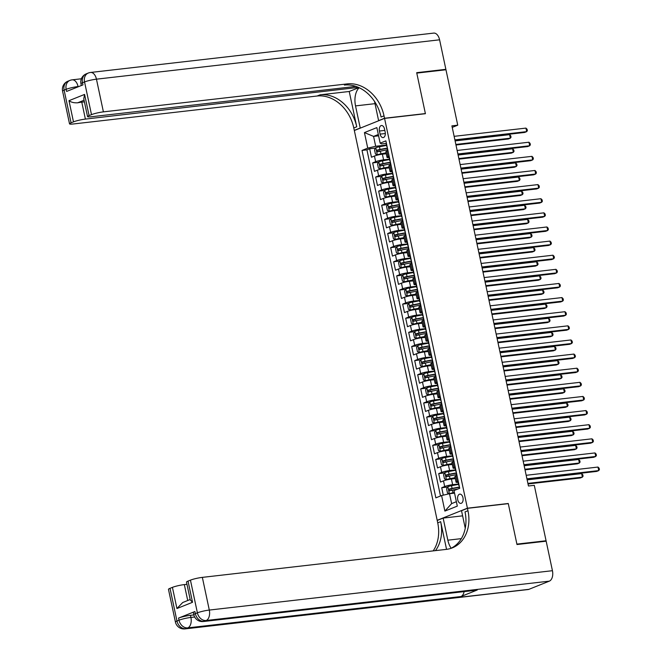 <?xml version="1.0" encoding="UTF-8"?>
<svg xmlns="http://www.w3.org/2000/svg" width="662" height="662" viewBox="0 0 662 662"><rect width="100%" height="100%" fill="white"/><g stroke="black" fill="none" stroke-linecap="round" stroke-linejoin="round"><path stroke-width="0.99" d="M462.97 497.708A4.659 2.756 -96.5 0 0 459.825 494.133A4.659 2.756 -96.5 0 0 457.74 499.81A4.659 2.756 -96.5 0 0 460.893 503.385A4.659 2.756 -96.5 0 0 462.97 497.708M437.723 520.249L437.185 520.315L354.336 130.513L384.564 118.39L467.413 508.193L437.185 520.315M386.26 153.75L382.379 154.196A5.826 0.753 168 0 0 374.444 156.042L371.465 157.233L369.661 148.76L375.627 148.081M389.446 159.17L383.579 159.84A5.826 0.753 168 0 0 375.644 161.685L372.665 162.885L378.623 162.198M372.665 162.885L374.46 171.359L377.448 170.159A5.826 0.753 168 0 1 385.383 168.314L389.264 167.875M392.268 181.992L388.387 182.439A5.826 0.753 168 0 0 380.451 184.284L377.464 185.484L375.66 177.011L381.626 176.324M395.272 196.118L391.383 196.564A5.826 0.753 168 0 0 383.447 198.41L380.468 199.601L378.664 191.128L384.63 190.449M398.267 210.243L394.387 210.69A5.826 0.753 168 0 0 386.451 212.535L383.472 213.727L381.668 205.253L387.634 204.566M401.271 224.36L397.39 224.807A5.826 0.753 168 0 0 389.455 226.652L386.467 227.852L384.672 219.379L390.638 218.692M404.275 238.486L400.394 238.932A5.826 0.753 168 0 0 392.458 240.778L389.471 241.978L387.675 233.504L393.633 232.817M407.279 252.611L403.398 253.058A5.826 0.753 168 0 0 395.454 254.903L392.475 256.095L390.671 247.621L396.637 246.943M410.274 266.736L406.394 267.175A5.826 0.753 168 0 0 398.458 269.029L395.479 270.22L393.675 261.747L399.641 261.06M413.278 280.853L409.397 281.3A5.826 0.753 168 0 0 401.462 283.146L398.483 284.346L396.679 275.872L402.645 275.185M416.282 294.979L412.401 295.426A5.826 0.753 168 0 0 404.465 297.271L401.478 298.463L399.683 289.989L405.64 289.311M419.286 309.104L415.405 309.551A5.826 0.753 168 0 0 407.461 311.397L404.482 312.588L402.678 304.115L408.644 303.428M422.29 323.222L418.401 323.668A5.826 0.753 168 0 0 410.465 325.514L407.486 326.714L405.682 318.24L411.648 317.553M425.285 337.347L421.404 337.794A5.826 0.753 168 0 0 413.469 339.639L410.49 340.839L408.686 332.365L414.652 331.679M428.289 351.472L424.408 351.919A5.826 0.753 168 0 0 416.472 353.765L413.485 354.956L411.69 346.483L417.656 345.804M431.293 365.598L427.412 366.036A5.826 0.753 168 0 0 419.476 367.89L416.489 369.082L414.693 360.608L420.651 359.921M434.297 379.715L430.416 380.162A5.826 0.753 168 0 0 422.472 382.007L419.493 383.207L417.689 374.733L423.655 374.047M437.292 393.84L433.411 394.287A5.826 0.753 168 0 0 425.476 396.133L422.497 397.332L420.693 388.859L426.659 388.172M440.296 407.966L436.415 408.413A5.826 0.753 168 0 0 428.479 410.258L425.501 411.45L423.697 402.976L429.663 402.297M443.3 422.091L439.419 422.53A5.826 0.753 168 0 0 431.483 424.375L428.496 425.575L426.7 417.101L432.658 416.415M446.304 436.208L442.423 436.655A5.826 0.753 168 0 0 434.479 438.501L431.5 439.7L429.696 431.227L435.662 430.54M449.308 450.334L445.418 450.781A5.826 0.753 168 0 0 437.483 452.626L434.504 453.818L432.7 445.344L438.666 444.665M452.303 464.459L448.422 464.906A5.826 0.753 168 0 0 440.487 466.751L437.508 467.943L435.704 459.469L441.67 458.783M455.307 478.576L451.426 479.023A5.826 0.753 168 0 0 443.49 480.869L440.503 482.068L438.707 473.595L444.674 472.908M452.237 127.394L457.74 125.184L451.906 125.854L528.458 485.999L534.292 485.329L546.076 540.763L516.898 544.106L508.267 503.501L467.413 508.193M379.442 131.018L380.104 134.129A4.51 2.665 -96.5 0 0 383.149 137.597A4.51 2.665 -96.5 0 0 385.168 132.094L384.506 128.991A4.51 2.665 -96.5 0 0 381.461 125.523A4.51 2.665 -96.5 0 0 379.442 131.018L384.812 130.406M378.598 135.818L373.575 136.397L375.677 146.285L367.741 148.131L362.023 150.423L435.869 497.849L441.587 495.557L444.889 511.089L457.31 506.116L454.008 490.575L459.726 488.283L385.88 140.857L380.162 143.149L381.56 143.919L386.409 143.364M367.741 148.131L364.439 132.59L376.86 127.609L380.162 143.149M458.493 484.005L452.626 484.675L451.426 479.023M455.489 469.879L449.622 470.55L448.422 464.906M452.485 455.754L446.618 456.432L445.418 450.781M449.49 441.628L443.623 442.307L442.423 436.655M446.486 427.511L440.619 428.182L439.419 422.53M443.482 413.386L437.615 414.056L436.415 408.413M440.478 399.26L434.611 399.939L433.411 394.287M437.483 385.143L431.616 385.814L430.416 380.162M434.479 371.018L428.612 371.688L427.412 366.036M431.475 356.892L425.608 357.563L424.408 351.919M428.471 342.767L422.604 343.446L421.404 337.794M425.467 328.65L419.609 329.32L418.401 323.668M422.472 314.524L416.605 315.195L415.405 309.551M419.468 300.399L413.601 301.078L412.401 295.426M416.464 286.274L410.597 286.952L409.397 281.3M413.46 272.156L407.593 272.827L406.394 267.175M410.465 258.031L404.598 258.701L403.398 253.058M407.461 243.906L401.594 244.584L400.394 238.932M404.457 229.788L398.59 230.459L397.39 224.807M401.453 215.663L395.586 216.333L394.387 210.69M398.45 201.538L392.591 202.208L391.383 196.564M395.454 187.412L389.587 188.091L388.387 182.439M392.45 173.295L386.583 173.965L385.383 168.314M369.661 148.76L366.922 149.86L440.495 495.995M452.626 484.675A5.826 0.753 -12 0 0 444.69 486.52L441.711 487.72L443.292 495.159M438.707 473.595L441.686 472.395A5.826 0.753 -12 0 1 449.622 470.55M435.704 459.469L438.683 458.278A5.826 0.753 -12 0 1 446.618 456.432M432.7 445.344L435.687 444.152A5.826 0.753 -12 0 1 443.623 442.307M429.696 431.227L432.683 430.027A5.826 0.753 -12 0 1 440.619 428.182M426.7 417.101L429.679 415.901A5.826 0.753 -12 0 1 437.615 414.056M423.697 402.976L426.676 401.784A5.826 0.753 -12 0 1 434.611 399.939M420.693 388.859L423.672 387.659A5.826 0.753 -12 0 1 431.616 385.814M417.689 374.733L420.676 373.534A5.826 0.753 -12 0 1 428.612 371.688M414.693 360.608L417.672 359.416A5.826 0.753 -12 0 1 425.608 357.563M411.69 346.483L414.669 345.291A5.826 0.753 -12 0 1 422.604 343.446M408.686 332.365L411.665 331.166A5.826 0.753 -12 0 1 419.609 329.32M405.682 318.24L408.669 317.04A5.826 0.753 -12 0 1 416.605 315.195M402.678 304.115L405.665 302.923A5.826 0.753 -12 0 1 413.601 301.078M399.683 289.989L402.662 288.798A5.826 0.753 -12 0 1 410.597 286.952M396.679 275.872L399.658 274.672A5.826 0.753 -12 0 1 407.593 272.827M393.675 261.747L396.662 260.547A5.826 0.753 -12 0 1 404.598 258.701M390.671 247.621L393.658 246.43A5.826 0.753 -12 0 1 401.594 244.584M387.675 233.504L390.654 232.304A5.826 0.753 -12 0 1 398.59 230.459M384.672 219.379L387.651 218.179A5.826 0.753 -12 0 1 395.586 216.333M381.668 205.253L384.647 204.061A5.826 0.753 -12 0 1 392.591 202.208M378.664 191.128L381.651 189.936A5.826 0.753 -12 0 1 389.587 188.091M375.66 177.011L378.647 175.811A5.826 0.753 -12 0 1 386.583 173.965M389.157 156.273L388.064 156.712A5.826 0.753 168 0 0 387.038 157.382A5.826 0.753 168 0 0 389.413 157.49M387.957 150.622L386.865 151.06A5.826 0.753 168 0 0 385.838 151.73L387.038 157.382M390.961 164.747L389.868 165.186A5.826 0.753 168 0 0 388.834 165.856L390.034 171.508A5.826 0.753 -12 0 1 391.068 170.829L392.161 170.391M393.956 178.864L392.864 179.303A5.826 0.753 168 0 0 391.838 179.981L393.038 185.633A5.826 0.753 -12 0 1 394.064 184.955L395.156 184.516M396.96 192.99L395.868 193.428A5.826 0.753 168 0 0 394.842 194.107L396.042 199.75A5.826 0.753 -12 0 1 397.068 199.08L398.16 198.641M399.964 207.115L398.872 207.554A5.826 0.753 168 0 0 397.845 208.224L399.045 213.876A5.826 0.753 -12 0 1 400.071 213.197L401.164 212.767M402.968 221.24L401.875 221.671A5.826 0.753 168 0 0 400.841 222.349L402.041 228.001A5.826 0.753 -12 0 1 403.075 227.323L404.168 226.884M405.963 235.358L404.871 235.796A5.826 0.753 168 0 0 403.845 236.475L405.045 242.127A5.826 0.753 -12 0 1 406.079 241.448L407.163 241.009M408.967 249.483L407.875 249.922A5.826 0.753 168 0 0 406.849 250.6L408.049 256.244A5.826 0.753 -12 0 1 409.075 255.573L410.167 255.135M411.971 263.608L410.879 264.047A5.826 0.753 168 0 0 409.852 264.717L411.052 270.369A5.826 0.753 -12 0 1 412.078 269.691L413.171 269.252M414.975 277.726L413.882 278.164A5.826 0.753 168 0 0 412.848 278.843L414.056 284.495A5.826 0.753 -12 0 1 415.082 283.816L416.175 283.377M417.97 291.851L416.886 292.29A5.826 0.753 168 0 0 415.852 292.968L417.052 298.612A5.826 0.753 -12 0 1 418.086 297.941L419.178 297.503M420.974 305.976L419.882 306.415A5.826 0.753 168 0 0 418.856 307.085L420.056 312.737A5.826 0.753 -12 0 1 421.082 312.067L422.174 311.628M423.978 320.102L422.886 320.54A5.826 0.753 168 0 0 421.86 321.211L423.059 326.863A5.826 0.753 -12 0 1 424.085 326.184L425.178 325.745M426.982 334.219L425.889 334.658A5.826 0.753 168 0 0 424.863 335.336L426.063 340.988A5.826 0.753 -12 0 1 427.089 340.309L428.182 339.871M429.986 348.344L428.893 348.783A5.826 0.753 168 0 0 427.859 349.462L429.059 355.105A5.826 0.753 -12 0 1 430.093 354.435L431.185 353.996M432.981 362.47L431.889 362.908A5.826 0.753 168 0 0 430.863 363.579L432.063 369.231A5.826 0.753 -12 0 1 433.089 368.552L434.181 368.113M435.985 376.595L434.893 377.026A5.826 0.753 168 0 0 433.867 377.704L435.066 383.356A5.826 0.753 -12 0 1 436.093 382.677L437.185 382.239M438.989 390.712L437.896 391.151A5.826 0.753 168 0 0 436.87 391.83L438.07 397.473A5.826 0.753 -12 0 1 439.096 396.803L440.189 396.364M441.993 404.838L440.9 405.276A5.826 0.753 168 0 0 439.866 405.955L441.074 411.599A5.826 0.753 -12 0 1 442.1 410.928L443.192 410.49M444.988 418.963L443.896 419.402A5.826 0.753 168 0 0 442.87 420.072L444.07 425.724A5.826 0.753 -12 0 1 445.104 425.045L446.196 424.607M447.992 433.08L446.9 433.519A5.826 0.753 168 0 0 445.874 434.198L447.073 439.849A5.826 0.753 -12 0 1 448.1 439.171L449.192 438.732M450.996 447.206L449.903 447.644A5.826 0.753 168 0 0 448.877 448.323L450.077 453.967A5.826 0.753 -12 0 1 451.103 453.296L452.196 452.858M454 461.331L452.907 461.77A5.826 0.753 168 0 0 451.881 462.44L453.081 468.092A5.826 0.753 -12 0 1 454.107 467.413L455.199 466.983M457.003 475.457L455.911 475.895A5.826 0.753 168 0 0 454.877 476.566L456.077 482.217A5.826 0.753 -12 0 1 457.111 481.539L458.203 481.1M386.442 145.044L375.677 146.285M384.564 118.39L425.409 113.707L416.779 73.101L445.965 69.758L457.74 125.184M544.561 541.367L546.076 540.763M378.316 134.494L373.575 136.397L364.439 132.59M454.554 493.132L449.523 493.711L451.625 503.6L456.375 501.697M366.922 149.86L362.023 150.423M441.711 487.72L447.669 487.033M392.417 171.615A5.826 0.753 -12 0 1 390.034 171.508M395.421 185.732A5.826 0.753 -12 0 1 393.038 185.633M398.416 199.858A5.826 0.753 -12 0 1 396.042 199.75M401.42 213.983A5.826 0.753 -12 0 1 399.045 213.876M404.424 228.109A5.826 0.753 -12 0 1 402.041 228.001M407.428 242.226A5.826 0.753 -12 0 1 405.045 242.127M410.432 256.351A5.826 0.753 -12 0 1 408.049 256.244M413.427 270.477A5.826 0.753 -12 0 1 411.052 270.369M416.431 284.594A5.826 0.753 -12 0 1 414.056 284.495M419.435 298.719A5.826 0.753 -12 0 1 417.052 298.612M422.439 312.845A5.826 0.753 -12 0 1 420.056 312.737M425.434 326.97A5.826 0.753 -12 0 1 423.059 326.863M428.438 341.087A5.826 0.753 -12 0 1 426.063 340.988M431.442 355.213A5.826 0.753 -12 0 1 429.059 355.105M434.446 369.338A5.826 0.753 -12 0 1 432.063 369.231M437.45 383.455A5.826 0.753 -12 0 1 435.066 383.356M440.445 397.581A5.826 0.753 -12 0 1 438.07 397.473M443.449 411.706A5.826 0.753 -12 0 1 441.074 411.599M446.453 425.832A5.826 0.753 -12 0 1 444.07 425.724M449.457 439.949A5.826 0.753 -12 0 1 447.073 439.849M452.452 454.074A5.826 0.753 -12 0 1 450.077 453.967M455.456 468.199A5.826 0.753 -12 0 1 453.081 468.092M441.587 495.557L449.523 493.711M458.46 482.325A5.826 0.753 -12 0 1 456.077 482.217M444.889 511.089L451.625 503.6M508.267 503.501L507.762 503.708M386.442 143.489A3.856 0.496 168 0 0 386.169 143.753L386.74 146.434A3.856 0.496 168 0 0 387.088 146.559M455.009 140.443L524.652 132.45L526.695 131.63L454.885 139.872M525.942 128.105L527.076 129.231L527.374 130.646L526.695 131.63L525.942 128.105L454.132 136.339M387.659 150.737L387.105 148.131A3.856 0.496 -12 0 1 387.27 147.924L387.361 147.825M386.525 145.417L379.458 146.757A3.856 0.496 -12 0 0 375.859 147.709L374.526 149.778L375.428 154.014L377.365 154.767A3.856 0.496 -12 0 1 380.964 153.816L386.07 152.848M377.365 154.767L386.12 153.088M455.977 145.011L508.308 139.003L510.352 138.184L509.599 134.659L455.108 140.907M387.105 148.098L380.029 149.438A3.856 0.496 168 0 0 377.191 150.133L377.547 151.821A3.856 0.496 -12 0 1 380.393 151.135L387.452 149.794M379.227 151.631L378.871 149.935L387.146 148.346M455.853 144.44L510.352 138.184L511.031 137.2L510.733 135.784L509.599 134.659M62.584 91.149A8.738 8.738 0 0 1 67.872 81.227A8.738 6.959 68.1 0 0 64.123 90.131L71.074 122.834A8.738 1.125 168 0 0 69.527 123.844L62.584 91.149A8.738 1.125 -12 0 1 64.123 90.131L66.167 89.312L66.614 91.439L82.957 84.885L82.502 82.767L84.546 81.947A8.738 1.125 -12 0 1 96.453 79.175L103.404 111.87A8.738 1.125 168 0 0 91.497 114.642L84.546 81.947A8.738 6.959 -111.9 0 1 88.303 73.035A8.738 8.738 0 0 1 90.553 72.464A8.738 5.164 -96.5 0 1 96.453 79.175L439.593 39.811L445.874 69.328L416.688 72.679L425.385 113.566L384.531 118.25L384.018 115.85A36.402 28.996 68.1 0 0 347.335 83.892L103.404 111.87M424.88 113.765L425.385 113.566M359.176 87.723A16.376 9.673 -96.5 0 0 355.527 105.895L360.227 127.998L354.302 130.373L353.789 127.973A36.402 28.996 68.1 0 0 317.106 96.015L73.176 123.993A8.738 1.125 168 0 1 69.527 123.844M379.144 120.567L378.606 120.625L374.526 101.41M378.606 120.625L384.531 118.25M358.415 87.376L85.39 119.094A8.738 1.125 168 0 0 73.482 121.866L68.98 100.682L84.587 94.418L83.76 98.803L87.549 116.62A8.738 1.125 168 0 0 91.191 116.769L355.924 86.399M349.23 91.488L356.735 126.79A36.402 28.996 68.1 0 0 320.052 94.831L349.23 91.488L358.498 87.765M84.587 94.418L89.089 115.602L91.497 114.642M89.089 115.602A8.738 1.125 168 0 0 87.549 116.62M90.553 72.464L433.701 33.1A8.738 5.164 83.5 0 1 439.593 39.811M444.351 69.94L445.874 69.328M360.757 127.94L360.227 127.998M354.84 130.315L354.302 130.373M71.074 122.834L73.482 121.866M84.066 100.235L77.628 102.809A8.738 1.125 -12 0 1 81.782 102.147L85.39 119.094M84.405 101.849L81.782 102.147M384.018 115.85L381.08 117.025A36.402 28.996 68.1 0 0 344.397 85.067L347.335 83.892M77.628 102.809C73.962 102.982 71.082 102.271 68.98 100.682M194.901 611.531L195.348 613.649A8.738 1.125 168 0 0 193.809 614.667L193.354 612.549A8.738 1.125 -12 0 1 194.901 611.531L178.558 618.085A8.738 1.125 -12 0 1 190.466 615.321L190.913 617.439L194.669 617.009M193.867 614.924L190.466 615.321M516.989 544.528L508.3 503.641L467.446 508.333L467.96 510.733A36.402 28.996 -111.9 0 1 452.328 547.863A36.402 28.996 -111.9 0 1 446.279 549.386L202.349 577.372L209.3 610.066L552.439 570.702L546.167 541.185L516.989 544.528M462.614 515.847L443.143 518.081L447.835 540.184A16.376 9.673 -96.5 0 0 451.161 548.244M443.143 518.081L437.218 520.456L437.723 522.856A36.402 28.996 -111.9 0 1 433.196 550.892M446.552 549.352L440.669 521.673A36.402 28.996 -111.9 0 1 435.488 550.627M467.446 508.333L461.522 510.708L465.254 528.251M552.439 570.702A8.738 5.164 83.5 0 1 549.336 581.145L206.196 620.501L204.153 621.32A8.738 6.959 68.1 0 1 195.348 613.649L197.392 612.83L190.441 580.135L188.033 581.104A8.738 1.125 -12 0 0 186.494 582.121L190.275 599.929L192.534 602.288L176.928 608.543L172.426 587.36L170.018 588.328L176.969 621.022L179.005 620.203L178.558 618.085M172.426 587.36A8.738 1.125 -12 0 1 184.334 584.596L187.718 600.517M186.949 584.289L184.334 584.596M464.12 591.613A8.738 5.164 83.5 0 1 460.926 596.545L187.809 627.874L185.774 628.693A8.738 6.959 68.1 0 1 176.969 621.022A8.738 1.125 168 0 0 175.422 622.04L168.471 589.346A8.738 1.125 -12 0 1 170.018 588.328M549.336 581.145L528.913 589.337A8.738 5.164 83.5 0 1 528.111 589.536L184.963 628.9A8.738 5.164 -96.5 0 0 185.774 628.693L528.913 589.337M460.926 596.545L477.269 589.991A8.738 5.164 83.5 0 1 476.458 590.198L203.35 621.527A8.738 5.164 -96.5 0 0 204.153 621.32L477.269 589.991M190.441 580.135A8.738 1.125 -12 0 1 202.349 577.372M467.96 510.733L465.014 511.908A36.402 28.996 -111.9 0 1 450.839 548.401M176.928 608.543L182.704 602.528L190.193 599.524M389.438 157.614A3.856 0.496 168 0 0 389.173 157.87L389.744 160.56A3.856 0.496 168 0 0 390.092 160.684M458.013 154.56L527.655 146.575L529.691 145.756L457.889 153.989M528.946 142.222L530.072 143.356L530.378 144.771L529.691 145.756L528.946 142.222L457.136 150.464M378.829 161.884L380.319 168.876L378.432 168.14L377.53 163.903L378.863 161.834A3.856 0.496 -12 0 1 382.462 160.874L383.033 163.564L390.1 162.223A3.856 0.496 -12 0 1 390.274 162.049L390.365 161.942M392.442 171.739A3.856 0.496 168 0 0 392.177 171.996L392.748 174.677A3.856 0.496 168 0 0 393.096 174.809M461.009 168.686L530.651 160.701L532.695 159.881L460.893 168.115M531.95 156.348L533.076 157.482L533.373 158.888L532.695 159.881L531.95 156.348L460.14 164.59M393.658 178.988L393.104 176.373A3.856 0.496 -12 0 1 393.278 176.175L393.36 176.067M395.446 185.857A3.856 0.496 168 0 0 395.173 186.121L395.744 188.802A3.856 0.496 168 0 0 396.099 188.927M464.012 182.811L533.655 174.826L535.699 174.007L463.888 182.24M534.946 170.473L536.079 171.607L536.377 173.014L535.699 174.007L534.946 170.473L463.143 178.707M396.662 193.114L396.108 190.499A3.856 0.496 -12 0 1 396.281 190.292L396.364 190.193M398.45 199.982A3.856 0.496 168 0 0 398.176 200.238L398.747 202.928A3.856 0.496 168 0 0 399.103 203.052M467.016 196.937L536.659 188.943L538.702 188.124L466.892 196.366M537.949 184.599L539.083 185.724L539.381 187.139L538.702 188.124L537.949 184.599L466.147 192.832M399.666 207.231L399.112 204.624A3.856 0.496 -12 0 1 399.277 204.417L399.368 204.318M380.319 168.876L380.369 168.893A3.856 0.496 -12 0 1 383.96 167.941L389.074 166.973M380.369 168.893L389.124 167.213M382.462 160.874L389.529 159.542M458.981 159.128L511.312 153.129L513.356 152.31L512.603 148.776L458.112 155.032M383.033 163.564A3.856 0.496 168 0 0 380.195 164.25L380.551 165.947A3.856 0.496 -12 0 1 383.389 165.252L390.456 163.919M382.231 165.757L381.875 164.06L390.15 162.463M458.857 158.557L513.356 152.31L514.035 151.325L513.737 149.91L512.603 148.776M392.525 173.667L385.466 175A3.856 0.496 -12 0 0 381.866 175.951L380.534 178.02L381.436 182.257L383.364 183.018A3.856 0.496 -12 0 1 386.964 182.058L392.078 181.098M383.364 183.018L392.127 181.338M461.985 173.254L514.316 167.254L516.36 166.435L515.607 162.902L461.108 169.149M393.104 176.349L386.037 177.681A3.856 0.496 168 0 0 383.19 178.376L383.555 180.072A3.856 0.496 -12 0 1 386.393 179.377L393.46 178.045M385.234 179.882L384.87 178.186L393.154 176.589M461.861 172.683L516.36 166.435L517.039 165.442L516.732 164.035L515.607 162.902M395.528 187.785L388.462 189.125A3.856 0.496 -12 0 0 384.87 190.077L383.538 192.145L384.432 196.382L386.368 197.144A3.856 0.496 -12 0 1 389.968 196.184L395.073 195.216M386.368 197.144L395.131 195.464M464.981 187.379L517.312 181.371L519.356 180.552L518.611 177.027L464.112 183.275M396.108 190.466L389.033 191.806A3.856 0.496 168 0 0 386.194 192.501L386.558 194.198A3.856 0.496 -12 0 1 389.397 193.503L396.464 192.162M388.238 193.999L387.874 192.303L396.149 190.714M464.865 186.808L519.356 180.552L520.034 179.567L519.736 178.152L518.611 177.027M398.532 201.91L391.465 203.251A3.856 0.496 -12 0 0 387.874 204.202L386.534 206.271L387.435 210.508L389.372 211.261A3.856 0.496 -12 0 1 392.971 210.309L398.077 209.341M389.372 211.261L398.127 209.581M467.984 201.505L520.315 195.497L522.359 194.678L521.606 191.153L467.115 197.4M399.112 204.591L392.036 205.932A3.856 0.496 168 0 0 389.198 206.627L389.554 208.315A3.856 0.496 -12 0 1 392.401 207.628L399.459 206.287M391.234 208.125L390.878 206.428L399.153 204.831M467.868 200.934L522.359 194.678L523.038 193.693L522.74 192.278L521.606 191.153M401.445 214.107A3.856 0.496 168 0 0 401.18 214.364L401.751 217.045A3.856 0.496 168 0 0 402.099 217.177M470.02 211.054L539.662 203.069L541.706 202.249L469.896 210.483M540.953 198.716L542.079 199.85L542.385 201.265L541.706 202.249L540.953 198.716L469.143 206.958M402.67 221.356L402.107 218.741A3.856 0.496 -12 0 1 402.281 218.543L402.372 218.435M401.536 216.035L394.469 217.368A3.856 0.496 -12 0 0 390.87 218.328L389.537 220.396L390.439 224.633L392.376 225.386A3.856 0.496 -12 0 1 395.967 224.435L401.081 223.466M392.376 225.386L401.131 223.706M470.988 215.622L523.319 209.622L525.363 208.803L524.61 205.27L470.119 211.526M402.107 218.717L395.04 220.057A3.856 0.496 168 0 0 392.202 220.744L392.558 222.44A3.856 0.496 -12 0 1 395.396 221.745L402.463 220.413M394.238 222.25L393.882 220.554L402.157 218.957M470.864 215.051L525.363 208.803L526.042 207.818L525.744 206.403L524.61 205.27M404.449 228.233A3.856 0.496 168 0 0 404.184 228.489L404.755 231.17A3.856 0.496 168 0 0 405.103 231.295M473.016 225.179L542.666 217.194L544.702 216.375L472.9 224.608M543.957 212.841L545.083 213.975L545.38 215.382L544.702 216.375L543.957 212.841L472.147 221.075M393.84 232.503L395.33 239.487L393.443 238.75L392.541 234.513L393.873 232.445A3.856 0.496 -12 0 1 397.473 231.493L398.044 234.174L405.111 232.842A3.856 0.496 -12 0 1 405.285 232.668L405.376 232.561M395.33 239.487L395.38 239.512A3.856 0.496 -12 0 1 398.971 238.552L404.085 237.584M395.38 239.512L404.134 237.832M397.473 231.493L404.54 230.153M473.992 229.747L526.323 223.748L528.367 222.928L527.614 219.395L473.115 225.643M398.044 234.174A3.856 0.496 168 0 0 395.197 234.869L395.562 236.566A3.856 0.496 -12 0 1 398.4 235.871L405.467 234.53M397.241 236.367L396.877 234.679L405.161 233.082M473.868 229.176L528.367 222.928L529.046 221.935L528.739 220.529L527.614 219.395M407.453 242.35A3.856 0.496 168 0 0 407.188 242.615L407.751 245.296A3.856 0.496 168 0 0 408.106 245.42M476.019 239.305L545.662 231.311L547.706 230.492L475.904 238.734M546.953 226.967L548.086 228.092L548.384 229.507L547.706 230.492L546.953 226.967L475.151 235.2M408.669 249.599L408.115 246.992A3.856 0.496 -12 0 1 408.288 246.785L408.371 246.686M407.535 244.278L400.477 245.619A3.856 0.496 -12 0 0 396.877 246.57L395.545 248.639L396.439 252.876L398.375 253.629A3.856 0.496 -12 0 1 401.975 252.677L407.089 251.709M398.375 253.629L407.138 251.949M476.996 243.873L529.327 237.865L531.363 237.046L530.618 233.52L476.119 239.768M408.115 246.959L401.04 248.3A3.856 0.496 168 0 0 398.201 248.995L398.565 250.683A3.856 0.496 -12 0 1 401.404 249.996L408.471 248.655M400.245 250.493L399.881 248.796L408.156 247.207M476.872 243.302L531.363 237.046L532.049 236.061L531.743 234.646L530.618 233.52M410.457 256.475A3.856 0.496 168 0 0 410.183 256.732L410.754 259.421A3.856 0.496 168 0 0 411.11 259.545M479.023 253.43L548.666 245.437L550.71 244.617L478.899 252.859M549.957 241.084L551.09 242.218L551.388 243.633L550.71 244.617L549.957 241.084L478.154 249.326M411.673 263.724L411.119 261.109A3.856 0.496 -12 0 1 411.292 260.911L411.375 260.811M410.539 258.403L403.472 259.736A3.856 0.496 -12 0 0 399.881 260.696L398.541 262.764L399.443 267.001L401.379 267.754A3.856 0.496 -12 0 1 404.978 266.803L410.084 265.834M401.379 267.754L410.142 266.074M479.991 257.99L532.322 251.99L534.366 251.171L533.622 247.638L479.123 253.894M411.119 261.085L404.043 262.425A3.856 0.496 168 0 0 401.205 263.112L401.569 264.808A3.856 0.496 -12 0 1 404.408 264.121L411.474 262.781M403.249 264.618L402.885 262.922L411.16 261.325M479.876 257.427L534.366 251.171L535.045 250.186L534.747 248.771L533.622 247.638M413.46 270.601A3.856 0.496 168 0 0 413.187 270.857L413.758 273.538A3.856 0.496 168 0 0 414.106 273.671M482.027 267.547L551.669 259.562L553.713 258.743L481.903 266.976M552.96 255.209L554.094 256.343L554.392 257.758L553.713 258.743L552.96 255.209L481.15 263.451M402.844 274.871L404.333 281.863L402.446 281.118L401.544 276.882L402.877 274.821A3.856 0.496 -12 0 1 406.476 273.861L407.047 276.542L414.122 275.21A3.856 0.496 -12 0 1 414.288 275.036L414.379 274.929M404.333 281.863L404.383 281.88A3.856 0.496 -12 0 1 407.974 280.928L413.088 279.96M404.383 281.88L413.138 280.2M406.476 273.861L413.543 272.529M482.995 272.115L535.326 266.116L537.37 265.297L536.617 261.763L482.126 268.019M407.047 276.542A3.856 0.496 168 0 0 404.209 277.237L404.565 278.934A3.856 0.496 -12 0 1 407.411 278.239L414.47 276.906M406.245 278.743L405.889 277.047L414.164 275.45M482.871 271.544L537.37 265.297L538.049 264.303L537.751 262.897L536.617 261.763M416.456 284.718A3.856 0.496 168 0 0 416.191 284.983L416.762 287.664A3.856 0.496 168 0 0 417.11 287.788M485.031 281.673L554.673 273.687L556.709 272.868L484.907 281.102M555.964 269.335L557.09 270.468L557.396 271.875L556.709 272.868L555.964 269.335L484.154 277.568M417.672 291.975L417.118 289.36A3.856 0.496 -12 0 1 417.292 289.153L417.383 289.054M416.547 286.646L409.48 287.987A3.856 0.496 -12 0 0 405.88 288.938L404.548 291.007L405.45 295.244L407.387 296.005A3.856 0.496 -12 0 1 410.978 295.045L416.092 294.077M407.387 296.005L416.141 294.325M485.999 286.241L538.33 280.241L540.374 279.422L539.621 275.888L485.13 282.136M417.118 289.327L410.051 290.668A3.856 0.496 168 0 0 407.213 291.363L407.569 293.059A3.856 0.496 -12 0 1 410.407 292.364L417.474 291.023M409.248 292.861L408.893 291.172L417.168 289.575M485.875 285.67L540.374 279.422L541.053 278.429L540.755 277.022L539.621 275.888M419.46 298.843A3.856 0.496 168 0 0 419.195 299.1L419.766 301.789A3.856 0.496 168 0 0 420.113 301.913M488.026 295.798L557.669 287.805L559.713 286.985L487.911 295.227M558.968 283.46L560.093 284.586L560.391 286.001L559.713 286.985L558.968 283.46L487.158 291.694M420.676 306.092L420.122 303.486A3.856 0.496 -12 0 1 420.296 303.279L420.378 303.179M419.543 300.771L412.484 302.112A3.856 0.496 -12 0 0 408.884 303.064L407.552 305.132L408.454 309.369L410.382 310.122A3.856 0.496 -12 0 1 413.982 309.171L419.096 308.202M410.382 310.122L419.145 308.442M489.003 300.366L541.334 294.358L543.378 293.539L542.625 290.014L488.126 296.262M420.122 303.453L413.055 304.793A3.856 0.496 168 0 0 410.208 305.488L410.572 307.176A3.856 0.496 -12 0 1 413.411 306.489L420.478 305.149M412.252 306.986L411.888 305.29L420.171 303.701M488.879 299.795L543.378 293.539L544.056 292.554L543.75 291.139L542.625 290.014M422.464 312.969A3.856 0.496 168 0 0 422.19 313.225L422.761 315.906A3.856 0.496 168 0 0 423.117 316.039M491.03 309.915L560.673 301.93L562.717 301.111L490.906 309.344M561.964 297.577L563.097 298.711L563.395 300.126L562.717 301.111L561.964 297.577L490.161 305.819M411.855 317.239L413.336 324.231L411.45 323.495L410.556 319.258L411.888 317.189A3.856 0.496 -12 0 1 415.479 316.229L416.05 318.918L423.126 317.578A3.856 0.496 -12 0 1 423.299 317.404L423.382 317.297M413.336 324.231L413.386 324.248A3.856 0.496 -12 0 1 416.986 323.296L422.091 322.328M413.386 324.248L422.149 322.568M415.479 316.229L422.546 314.897M491.998 314.483L544.329 308.484L546.373 307.665L545.629 304.131L491.13 310.387M416.05 318.918A3.856 0.496 168 0 0 413.212 319.605L413.576 321.302A3.856 0.496 -12 0 1 416.415 320.607L423.481 319.274M415.256 321.111L414.892 319.415L423.167 317.818M491.883 313.912L546.373 307.665L547.052 306.68L546.754 305.265L545.629 304.131M425.467 327.094A3.856 0.496 168 0 0 425.194 327.351L425.765 330.032A3.856 0.496 168 0 0 426.113 330.164M494.034 324.041L563.676 316.055L565.72 315.236L493.91 323.47M564.967 311.703L566.101 312.836L566.399 314.243L565.72 315.236L564.967 311.703L493.165 319.936M426.684 334.343L426.129 331.728A3.856 0.496 -12 0 1 426.295 331.53L426.386 331.422M425.55 329.014L418.483 330.355A3.856 0.496 -12 0 0 414.892 331.306L413.551 333.375L414.453 337.612L416.39 338.373A3.856 0.496 -12 0 1 419.989 337.413L425.095 336.453M416.39 338.373L425.145 336.693M495.002 328.609L547.333 322.609L549.377 321.79L548.624 318.257L494.133 324.504M426.129 331.703L419.054 333.036A3.856 0.496 168 0 0 416.216 333.731L416.572 335.427A3.856 0.496 -12 0 1 419.418 334.732L426.477 333.4M418.252 335.237L417.896 333.54L426.171 331.943M494.886 328.038L549.377 321.79L550.056 320.797L549.758 319.39L548.624 318.257M428.463 341.211A3.856 0.496 168 0 0 428.198 341.476L428.769 344.157A3.856 0.496 168 0 0 429.117 344.281M497.038 338.166L566.68 330.173L568.724 329.362L496.914 337.595M567.971 325.828L569.097 326.954L569.403 328.369L568.724 329.362L567.971 325.828L496.161 334.062M429.688 348.469L429.125 345.854A3.856 0.496 -12 0 1 429.299 345.647L429.39 345.547M428.554 343.139L421.487 344.48A3.856 0.496 -12 0 0 417.887 345.432L416.555 347.5L417.457 351.737L419.394 352.498A3.856 0.496 -12 0 1 422.985 351.539L428.099 350.57M419.394 352.498L428.149 350.819M498.006 342.734L550.337 336.726L552.381 335.907L551.628 332.382L497.137 338.63M429.125 345.821L422.058 347.161A3.856 0.496 168 0 0 419.22 347.856L419.576 349.553A3.856 0.496 -12 0 1 422.414 348.857L429.481 347.517M421.255 349.354L420.9 347.658L429.175 346.069M497.882 342.163L552.381 335.907L553.06 334.922L552.762 333.507L551.628 332.382M431.467 355.337A3.856 0.496 168 0 0 431.202 355.593L431.773 358.283A3.856 0.496 168 0 0 432.121 358.407M500.033 352.292L569.684 344.298L571.72 343.479L499.918 351.721M570.975 339.954L572.1 341.079L572.398 342.494L571.72 343.479L570.975 339.954L499.165 348.187M420.858 359.607L422.348 366.599L420.461 365.863L419.559 361.626L420.891 359.557A3.856 0.496 -12 0 1 424.491 358.597L425.062 361.287L432.129 359.946A3.856 0.496 -12 0 1 432.303 359.772L432.385 359.673M422.348 366.599L422.389 366.616A3.856 0.496 -12 0 1 425.989 365.664L431.103 364.696M422.389 366.616L431.152 364.936M424.491 358.597L431.558 357.265M501.01 356.859L553.341 350.852L555.385 350.033L554.632 346.499L500.133 352.755M425.062 361.287A3.856 0.496 168 0 0 422.215 361.973L422.579 363.67A3.856 0.496 -12 0 1 425.418 362.983L432.485 361.642M424.259 363.479L423.895 361.783L432.178 360.186M500.886 356.288L555.385 350.033L556.063 349.048L555.757 347.633L554.632 346.499M434.471 369.462A3.856 0.496 168 0 0 434.198 369.719L434.768 372.4A3.856 0.496 168 0 0 435.124 372.532M503.037 366.409L572.68 358.423L574.724 357.604L502.921 365.838M573.971 354.071L575.104 355.204L575.402 356.619L574.724 357.604L573.971 354.071L502.168 362.313M435.687 376.711L435.133 374.096A3.856 0.496 -12 0 1 435.306 373.898L435.389 373.79M434.553 371.39L427.495 372.723A3.856 0.496 -12 0 0 423.895 373.682L422.563 375.743L423.457 379.98L425.393 380.741A3.856 0.496 -12 0 1 428.993 379.789L434.107 378.821M425.393 380.741L434.156 379.061M504.014 370.977L556.345 364.977L558.38 364.158L557.636 360.625L503.137 366.88M435.133 374.071L428.057 375.412A3.856 0.496 168 0 0 425.219 376.099L425.583 377.795A3.856 0.496 -12 0 1 428.422 377.1L435.488 375.768M427.263 377.605L426.899 375.908L435.174 374.311M503.89 370.406L558.38 364.158L559.067 363.173L558.761 361.758L557.636 360.625M437.474 383.588A3.856 0.496 168 0 0 437.201 383.844L437.772 386.525A3.856 0.496 168 0 0 438.128 386.649M506.041 380.534L575.683 372.549L577.727 371.73L505.917 379.963M576.974 368.196L578.108 369.33L578.406 370.737L577.727 371.73L576.974 368.196L505.172 376.43M438.691 390.837L438.136 388.222A3.856 0.496 -12 0 1 438.302 388.023L438.393 387.915M437.557 385.507L430.49 386.848A3.856 0.496 -12 0 0 426.899 387.8L425.558 389.868L426.46 394.105L428.397 394.866A3.856 0.496 -12 0 1 431.996 393.907L437.102 392.938M428.397 394.866L437.16 393.187M507.009 385.102L559.34 379.103L561.384 378.283L560.631 374.75L506.14 380.998M438.136 388.197L431.061 389.529A3.856 0.496 168 0 0 428.223 390.224L428.587 391.921A3.856 0.496 -12 0 1 431.425 391.225L438.492 389.885M430.259 391.722L429.903 390.034L438.178 388.437M506.893 384.531L561.384 378.283L562.063 377.29L561.765 375.884L560.631 374.75M440.478 397.705A3.856 0.496 168 0 0 440.205 397.97L440.776 400.651A3.856 0.496 168 0 0 441.124 400.775M509.045 394.66L578.687 386.666L580.731 385.847L508.921 394.089M579.978 382.322L581.112 383.447L581.41 384.862L580.731 385.847L579.978 382.322L508.168 390.555M429.861 401.975L431.351 408.967L429.464 408.231L428.562 403.994L429.895 401.925A3.856 0.496 -12 0 1 433.494 400.973L434.065 403.655L441.14 402.314A3.856 0.496 -12 0 1 441.306 402.14L441.397 402.041M431.351 408.967L431.401 408.984A3.856 0.496 -12 0 1 434.992 408.032L440.106 407.064M431.401 408.984L440.156 407.304M433.494 400.973L440.561 399.633M510.013 399.227L562.344 393.22L564.388 392.401L563.635 388.875L509.144 395.123M434.065 403.655A3.856 0.496 168 0 0 431.227 404.35L431.583 406.038A3.856 0.496 -12 0 1 434.429 405.351L441.488 404.01M433.262 405.847L432.907 404.151L441.182 402.562M509.889 398.656L564.388 392.401L565.067 391.416L564.769 390.001L563.635 388.875M443.474 411.83A3.856 0.496 168 0 0 443.209 412.087L443.78 414.776A3.856 0.496 168 0 0 444.128 414.9M512.049 408.785L581.691 400.791L583.727 399.972L511.925 408.214M582.982 396.439L584.107 397.572L584.414 398.987L583.727 399.972L582.982 396.439L511.172 404.681M444.69 419.079L444.136 416.464A3.856 0.496 -12 0 1 444.31 416.266L444.401 416.158M443.565 413.758L436.498 415.091A3.856 0.496 -12 0 0 432.898 416.05L431.566 418.119L432.468 422.356L434.404 423.109A3.856 0.496 -12 0 1 437.996 422.157L443.11 421.189M434.404 423.109L443.159 421.429M513.017 413.345L565.348 407.345L567.392 406.526L566.639 402.993L512.14 409.248M444.136 416.439L437.069 417.78A3.856 0.496 168 0 0 434.231 418.467L434.586 420.163A3.856 0.496 -12 0 1 437.425 419.468L444.492 418.136M436.266 419.973L435.91 418.276L444.185 416.679M512.893 412.774L567.392 406.526L568.07 405.541L567.773 404.126L566.639 402.993M446.478 425.956A3.856 0.496 168 0 0 446.213 426.212L446.784 428.893A3.856 0.496 168 0 0 447.131 429.026M515.044 422.902L584.687 414.917L586.731 414.098L514.928 422.331M585.986 410.564L587.111 411.698L587.409 413.113L586.731 414.098L585.986 410.564L514.175 418.806M447.694 433.205L447.14 430.59A3.856 0.496 -12 0 1 447.313 430.391L447.396 430.283M446.56 427.884L439.502 429.216A3.856 0.496 -12 0 0 435.902 430.176L434.57 432.236L435.472 436.473L437.4 437.234A3.856 0.496 -12 0 1 441 436.275L446.114 435.315M437.4 437.234L446.163 435.555M516.021 427.47L568.352 421.471L570.396 420.651L569.643 417.118L515.144 423.374M447.14 430.565L440.073 431.897A3.856 0.496 168 0 0 437.226 432.592L437.59 434.289A3.856 0.496 -12 0 1 440.429 433.593L447.495 432.261M439.27 434.098L438.906 432.402L447.189 430.805M515.897 426.899L570.396 420.651L571.074 419.658L570.768 418.252L569.643 417.118M449.481 440.073A3.856 0.496 168 0 0 449.208 440.338L449.779 443.019A3.856 0.496 168 0 0 450.135 443.143M518.048 437.028L587.691 429.042L589.734 428.223L517.924 436.457M588.981 424.69L590.115 425.823L590.413 427.23L589.734 428.223L588.981 424.69L517.179 432.923M438.873 444.343L440.354 451.335L438.467 450.599L437.565 446.362L438.906 444.293A3.856 0.496 -12 0 1 442.497 443.341L443.068 446.022L450.143 444.682A3.856 0.496 -12 0 1 450.317 444.508L450.4 444.409M440.354 451.335L440.404 451.36A3.856 0.496 -12 0 1 444.003 450.4L449.109 449.432M440.404 451.36L449.167 449.68M442.497 443.341L449.564 442.001M519.016 441.595L571.347 435.588L573.391 434.768L572.647 431.243L518.147 437.491M443.068 446.022A3.856 0.496 168 0 0 440.23 446.718L440.594 448.414A3.856 0.496 -12 0 1 443.432 447.719L450.499 446.378M442.274 448.215L441.91 446.527L450.185 444.93M518.9 441.024L573.391 434.768L574.07 433.784L573.772 432.369L572.647 431.243M452.485 454.198A3.856 0.496 168 0 0 452.212 454.455L452.783 457.144A3.856 0.496 168 0 0 453.131 457.268M521.052 451.153L590.694 443.159L592.738 442.34L520.928 450.582M591.985 438.815L593.119 439.94L593.417 441.355L592.738 442.34L591.985 438.815L520.183 447.049M453.702 461.447L453.147 458.84A3.856 0.496 -12 0 1 453.313 458.634L453.404 458.534M452.568 456.126L445.501 457.467A3.856 0.496 -12 0 0 441.91 458.418L440.569 460.487L441.471 464.724L443.408 465.477A3.856 0.496 -12 0 1 447.007 464.525L452.113 463.557M443.408 465.477L452.163 463.797M522.02 455.721L574.351 449.713L576.395 448.894L575.642 445.369L521.151 451.616M453.147 458.807L446.072 460.148A3.856 0.496 168 0 0 443.234 460.843L443.59 462.531A3.856 0.496 -12 0 1 446.436 461.844L453.495 460.504M445.269 462.341L444.914 460.644L453.189 459.056M521.904 455.15L576.395 448.894L577.074 447.909L576.776 446.494L575.642 445.369M455.481 468.324A3.856 0.496 168 0 0 455.216 468.58L455.787 471.261A3.856 0.496 168 0 0 456.135 471.394M524.056 465.27L593.698 457.285L595.742 456.466L523.932 464.699M594.989 452.932L596.114 454.066L596.421 455.481L595.742 456.466L594.989 452.932L523.179 461.174M456.697 475.573L456.143 472.958A3.856 0.496 -12 0 1 456.317 472.759L456.408 472.651M455.572 470.252L448.505 471.584A3.856 0.496 -12 0 0 444.905 472.544L443.573 474.613L444.475 478.849L446.411 479.602A3.856 0.496 -12 0 1 450.003 478.651L455.117 477.683M446.411 479.602L455.166 477.923M525.024 469.838L577.355 463.839L579.399 463.019L578.646 459.486L524.155 465.742M456.143 472.933L449.076 474.273A3.856 0.496 168 0 0 446.238 474.96L446.593 476.657A3.856 0.496 -12 0 1 449.432 475.961L456.499 474.629M448.273 476.466L447.917 474.77L456.192 473.173M524.9 469.267L579.399 463.019L580.077 462.035L579.78 460.62L578.646 459.486M458.485 482.449A3.856 0.496 168 0 0 458.22 482.706L458.791 485.387A3.856 0.496 168 0 0 459.138 485.519M527.051 479.396L596.694 471.41L598.738 470.591L526.935 478.825M597.993 467.058L599.118 468.191L599.416 469.598L598.738 470.591L597.993 467.058L526.182 475.291M447.876 486.719L449.366 493.703L447.479 492.967L446.577 488.73L447.909 486.661A3.856 0.496 -12 0 1 451.509 485.709L452.08 488.391L459.147 487.058A3.856 0.496 -12 0 1 459.32 486.884L459.403 486.777M449.366 493.703L449.407 493.728A3.856 0.496 -12 0 1 453.007 492.768L454.413 492.503M450.938 493.546L454.471 492.743M451.509 485.709L458.576 484.369M528.028 483.963L580.359 477.964L582.403 477.145L581.65 473.611L527.151 479.859M452.08 488.391A3.856 0.496 168 0 0 449.233 489.086L449.597 490.782A3.856 0.496 -12 0 1 452.436 490.087L457.723 489.086M451.277 490.592L450.913 488.895L459.196 487.298M527.904 483.392L582.403 477.145L583.081 476.152L582.775 474.745L581.65 473.611M383.579 159.84L382.379 154.196M375.644 161.685L374.444 156.042M444.69 486.52L443.49 480.869M441.686 472.395L440.487 466.751M438.683 458.278L437.483 452.626M435.687 444.152L434.479 438.501M432.683 430.027L431.483 424.375M429.679 415.901L428.479 410.258M426.676 401.784L425.476 396.133M423.672 387.659L422.472 382.007M420.676 373.534L419.476 367.89M417.672 359.416L416.472 353.765M414.669 345.291L413.469 339.639M411.665 331.166L410.465 325.514M408.669 317.04L407.461 311.397M405.665 302.923L404.465 297.271M402.662 288.798L401.462 283.146M399.658 274.672L398.458 269.029M396.662 260.547L395.454 254.903M393.658 246.43L392.458 240.778M390.654 232.304L389.455 226.652M387.651 218.179L386.451 212.535M384.647 204.061L383.447 198.41M381.651 189.936L380.451 184.284M378.647 175.811L377.448 170.159M388.064 156.712L386.865 151.06M391.068 170.829L389.868 165.186M394.064 184.955L392.864 179.303M397.068 199.08L395.868 193.428M400.071 213.197L398.872 207.554M403.075 227.323L401.875 221.671M406.079 241.448L404.871 235.796M409.075 255.573L407.875 249.922M412.078 269.691L410.879 264.047M415.082 283.816L413.882 278.164M418.086 297.941L416.886 292.29M421.082 312.067L419.882 306.415M424.085 326.184L422.886 320.54M427.089 340.309L425.889 334.658M430.093 354.435L428.893 348.783M433.089 368.552L431.889 362.908M436.093 382.677L434.893 377.026M439.096 396.803L437.896 391.151M442.1 410.928L440.9 405.276M445.104 425.045L443.896 419.402M448.1 439.171L446.9 433.519M451.103 453.296L449.903 447.644M454.107 467.413L452.907 461.77M457.111 481.539L455.911 475.895M385.334 133.525L380.104 134.129M375.826 147.758L377.315 154.751M380.393 151.135L380.964 153.816M379.458 146.757L380.029 149.438M378.871 149.935L377.191 150.133M356.735 126.79L353.789 127.973M320.052 94.831L317.106 96.015M79.101 86.432L78.124 86.821M80.963 83.776A8.738 1.125 -12 0 1 82.502 82.767A8.738 6.959 68.1 0 1 86.259 73.854A8.738 8.738 0 0 0 80.963 83.776L81.335 85.53M78.066 86.548A8.738 5.164 -96.5 0 0 72.175 79.837A8.738 8.738 0 0 0 69.915 80.408A8.738 6.959 -111.9 0 0 66.167 89.312A8.738 1.125 -12 0 1 78.066 86.548M375.006 103.661L355.527 105.895M440.669 521.673L437.723 522.856M188.033 581.104L192.534 602.288M190.913 617.439A8.738 1.125 168 0 0 179.005 620.203A8.738 6.959 -111.9 0 0 187.809 627.874A8.738 5.164 -96.5 0 0 190.913 617.439M209.3 610.066A8.738 1.125 168 0 0 197.392 612.83A8.738 6.959 -111.9 0 0 206.196 620.501A8.738 5.164 -96.5 0 0 209.3 610.066M461.323 538.636L447.835 540.184M383.389 165.252L383.96 167.941M381.875 164.06L380.195 164.25M381.833 176.009L383.315 183.002M386.393 179.377L386.964 182.058M385.466 175L386.037 177.681M384.87 178.186L383.19 178.376M384.837 190.126L386.318 197.119M389.397 193.503L389.968 196.184M388.462 189.125L389.033 191.806M387.874 192.303L386.194 192.501M387.833 204.252L389.322 211.244M392.401 207.628L392.971 210.309M391.465 203.251L392.036 205.932M390.878 206.428L389.198 206.627M390.837 218.377L392.326 225.37M395.396 221.745L395.967 224.435M394.469 217.368L395.04 220.057M393.882 220.554L392.202 220.744M398.4 235.871L398.971 238.552M396.877 234.679L395.197 234.869M396.844 246.62L398.325 253.612M401.404 249.996L401.975 252.677M400.477 245.619L401.04 248.3M399.881 248.796L398.201 248.995M399.848 260.745L401.329 267.738M404.408 264.121L404.978 266.803M403.472 259.736L404.043 262.425M402.885 262.922L401.205 263.112M407.411 278.239L407.974 280.928M405.889 277.047L404.209 277.237M405.847 288.996L407.337 295.98M410.407 292.364L410.978 295.045M409.48 287.987L410.051 290.668M408.893 291.172L407.213 291.363M408.851 303.113L410.332 310.106M413.411 306.489L413.982 309.171M412.484 302.112L413.055 304.793M411.888 305.29L410.208 305.488M416.415 320.607L416.986 323.296M414.892 319.415L413.212 319.605M414.851 331.364L416.34 338.356M419.418 334.732L419.989 337.413M418.483 330.355L419.054 333.036M417.896 333.54L416.216 333.731M417.854 345.481L419.344 352.474M422.414 348.857L422.985 351.539M421.487 344.48L422.058 347.161M420.9 347.658L419.22 347.856M425.418 362.983L425.989 365.664M423.895 361.783L422.215 361.973M423.862 373.732L425.343 380.724M428.422 377.1L428.993 379.789M427.495 372.723L428.057 375.412M426.899 375.908L425.219 376.099M426.866 387.858L428.347 394.842M431.425 391.225L431.996 393.907M430.49 386.848L431.061 389.529M429.903 390.034L428.223 390.224M434.429 405.351L434.992 408.032M432.907 404.151L431.227 404.35M432.865 416.1L434.355 423.092M437.425 419.468L437.996 422.157M436.498 415.091L437.069 417.78M435.91 418.276L434.231 418.467M435.869 430.226L437.35 437.218M440.429 433.593L441 436.275M439.502 429.216L440.073 431.897M438.906 432.402L437.226 432.592M443.432 447.719L444.003 450.4M441.91 446.527L440.23 446.718M441.868 458.468L443.358 465.46M446.436 461.844L447.007 464.525M445.501 457.467L446.072 460.148M444.914 460.644L443.234 460.843M444.872 472.594L446.362 479.586M449.432 475.961L450.003 478.651M448.505 471.584L449.076 474.273M447.917 474.77L446.238 474.96M452.436 490.087L453.007 492.768M450.913 488.895L449.233 489.086M86.259 73.854L88.303 73.035M81.376 78.778L72.175 79.837M67.872 81.227L69.915 80.408M175.422 622.04A8.738 8.738 0 0 0 184.963 628.9M193.809 614.667A8.738 8.738 0 0 0 203.35 621.527M390.1 162.248L390.654 164.863M405.111 232.867L405.665 235.482M414.122 275.235L414.677 277.85M423.126 317.603L423.68 320.218M432.129 359.971L432.683 362.586M441.14 402.347L441.695 404.954M450.143 444.715L450.698 447.33M459.147 487.083L459.428 488.399"/></g></svg>
